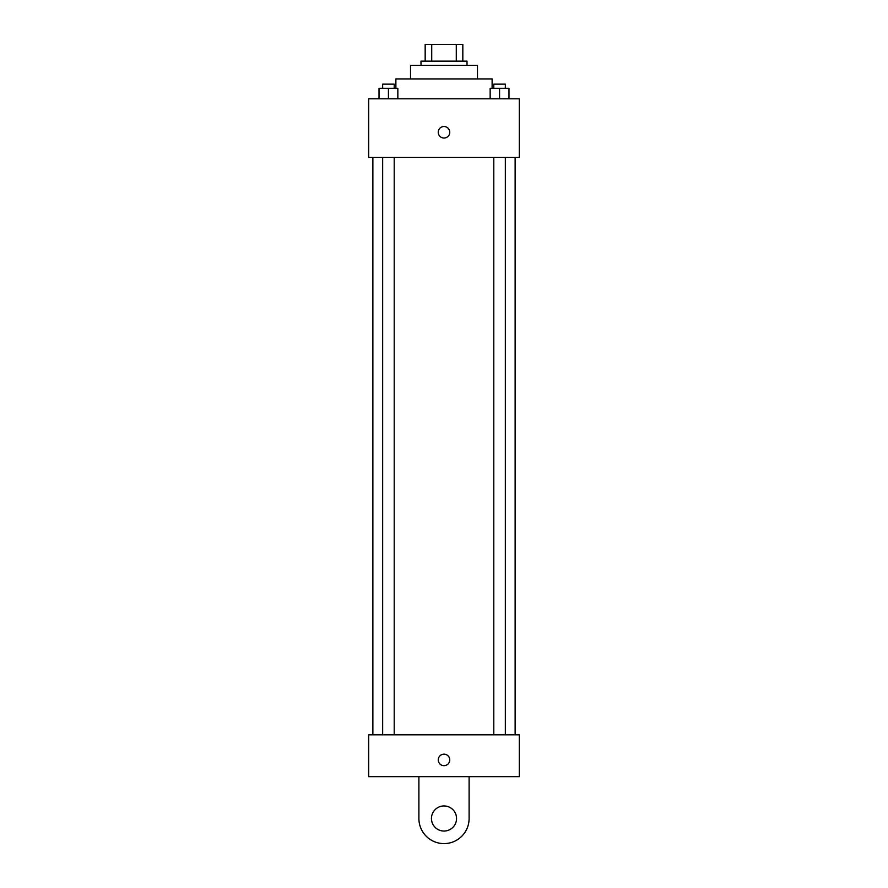 <?xml version="1.0" encoding="UTF-8"?>
<svg xmlns="http://www.w3.org/2000/svg" width="888" height="888" viewBox="0 0 888 888"><rect width="100%" height="100%" fill="white"/><g stroke="black" fill="none" stroke-linecap="round" stroke-linejoin="round"><path stroke-width="1.33" d="M431.723 61.139L431.723 44.4L425.174 44.4L425.174 61.139L425.174 44.4M431.723 44.4L462.826 44.4L462.826 61.139M456.277 61.139L456.277 44.4M420.99 65.324L420.99 61.139L467.01 61.139L467.01 65.324M410.522 78.921L410.522 65.324L477.478 65.324L477.478 78.921M395.882 88.334L395.882 78.921L492.119 78.921L492.119 88.334M368.687 98.801L519.314 98.801L519.314 157.376L368.687 157.376L368.687 98.801M444 138.029A5.75 5.75 0 0 1 439.016 129.393A5.75 5.75 0 0 1 448.984 129.393A5.75 5.75 0 0 1 444 138.029M368.687 734.809L519.314 734.809L519.314 776.656L368.687 776.656L368.687 734.809L519.314 734.809M490.154 98.801L490.154 88.334L508.979 88.334L508.979 98.801L508.979 88.334M499.567 98.801L499.567 88.334M505.339 88.334L505.339 84.149L493.795 84.149L493.795 88.334M379.021 98.801L379.021 88.334L397.846 88.334L397.846 98.801L397.846 88.334M388.433 98.801L388.433 88.334M394.205 88.334L394.205 84.149L382.661 84.149L382.661 88.334M438.25 759.917A5.75 5.75 0 0 1 446.875 754.933A5.75 5.75 0 0 1 446.875 764.901A5.75 5.75 0 0 1 438.25 759.917M469.108 776.656L469.108 818.492A25.108 25.108 0 0 1 444 843.6A25.108 25.108 0 0 1 418.892 818.492L418.892 776.656M444 831.046A12.554 12.554 0 0 1 433.133 812.22A12.554 12.554 0 0 1 454.867 812.22A12.554 12.554 0 0 1 444 831.046M515.129 734.809L515.129 157.376M372.871 734.809L372.871 157.376M493.795 157.376L493.795 734.809M505.339 157.376L505.339 734.809M394.205 734.809L394.205 157.376M382.661 734.809L382.661 157.376"/></g></svg>
